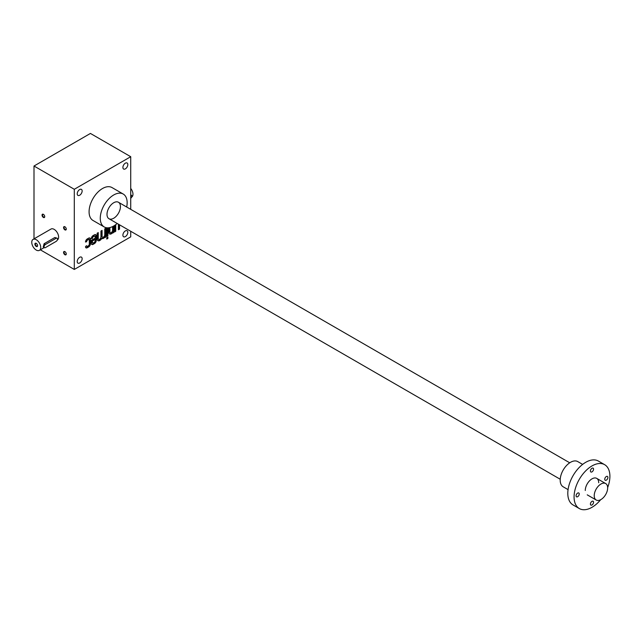 <?xml version="1.0" encoding="UTF-8"?>
<svg xmlns="http://www.w3.org/2000/svg" width="642" height="642" viewBox="0 0 642 642"><rect width="100%" height="100%" fill="white"/><g stroke="black" fill="none" stroke-linecap="round" stroke-linejoin="round"><path stroke-width="0.96" d="M130.727 156.712L90.426 133.44L34.002 166.021L74.303 189.286L130.727 156.712L130.727 209.348M40.334 249.826L74.303 269.439L130.727 236.866L130.727 231.28M86.51 245.717L85.498 246.688A2.536 1.461 120 0 0 86.02 247.844A2.536 1.461 120 0 0 87.288 247.724L88.636 246.945A2.536 1.461 120 0 0 90.426 243.84L90.426 239.185A2.536 1.461 120 0 0 89.896 238.03A2.536 1.461 120 0 0 88.636 238.158L87.288 238.928A2.536 1.461 120 0 0 85.498 242.034L86.614 241.649A1.268 0.73 120 0 1 87.513 240.092L88.411 239.578A1.268 0.73 120 0 1 89.045 239.514L88.596 239.257A1.268 0.73 120 0 0 87.962 239.322L88.411 239.578M86.614 245.782A1.268 0.73 120 0 0 86.879 246.359A1.268 0.73 120 0 0 87.513 246.295L88.411 245.782A1.268 0.73 120 0 0 89.302 244.233L89.302 240.092A1.268 0.73 120 0 0 89.045 239.514M94.864 236.152A1.268 0.73 120 0 1 95.128 236.729L95.128 238.158L91.316 240.349L91.316 243.326A2.536 1.461 120 0 0 91.846 244.482A2.536 1.461 120 0 0 93.114 244.361L94.454 243.583A2.536 1.461 120 0 0 96.244 240.485L96.244 235.831A2.536 1.461 120 0 0 95.722 234.667A2.536 1.461 120 0 0 94.454 234.795L93.114 235.566A2.536 1.461 120 0 0 91.316 238.672L92.44 238.286A1.268 0.73 120 0 1 93.339 236.729L94.23 236.216A1.268 0.73 120 0 1 94.864 236.152L94.414 235.895A1.268 0.73 120 0 0 93.78 235.959L94.23 236.216M98.258 238.543A1.902 1.099 120 0 0 98.651 239.41L98.21 239.153A1.902 1.099 120 0 1 97.817 238.286L98.258 238.543L98.258 232.597L97.143 233.239L97.143 238.928A3.804 2.191 120 0 0 97.929 240.67A3.804 2.191 120 0 0 101.733 238.471L101.733 238.471A3.804 2.191 120 0 0 103.41 238.399A3.804 2.191 120 0 0 104.758 237.058L104.758 237.636L105.874 236.994L105.874 228.199L104.758 228.849L104.758 234.795A1.902 1.099 120 0 1 103.924 236.705A1.902 1.099 120 0 1 102.463 237.211L102.014 236.954A1.902 1.099 120 0 0 102.263 237.042M98.651 239.41A1.902 1.099 120 0 0 100.12 238.904A1.902 1.099 120 0 0 100.946 236.994L100.946 231.048L102.07 230.398L102.07 236.344A1.902 1.099 120 0 0 102.463 237.211M107.888 237.123L106.773 237.765L106.773 239.057L107.888 238.415L107.888 237.123M106.773 227.782L106.773 236.473L107.888 235.831L107.888 227.83M108.787 227.766L108.787 232.211A3.804 2.191 120 0 0 109.573 233.945A3.804 2.191 120 0 0 111.251 233.881A3.804 2.191 120 0 0 112.591 232.532L112.591 233.11L113.714 232.468L113.714 226A19.003 10.97 120 0 0 117.189 223.464M109.902 231.818A1.902 1.099 120 0 0 110.296 232.693L109.846 232.428A1.902 1.099 120 0 1 109.453 231.561L109.902 231.818L109.902 227.565M110.296 232.693A1.902 1.099 120 0 0 111.764 232.179A1.902 1.099 120 0 0 112.591 230.269L112.591 226.594M118.417 224.17L118.417 229.756L119.532 229.106L119.532 224.82M115.881 224.548A1.902 1.099 120 0 0 115.729 225.358L115.729 231.305L114.605 231.947L114.605 225.454M77.217 193.812A3.483 2.014 120 0 0 77.931 195.409A3.483 2.014 120 0 0 81.422 193.394A3.483 2.014 120 0 0 81.422 189.374A3.483 2.014 120 0 0 78.733 190.305A3.483 2.014 120 0 0 77.217 193.812M122.895 167.442A3.483 2.014 120 0 0 123.609 169.039A3.483 2.014 120 0 0 127.1 167.024A3.483 2.014 120 0 0 127.1 163.004A3.483 2.014 120 0 0 124.412 163.935A3.483 2.014 120 0 0 122.895 167.442M122.895 235.181A3.483 2.014 120 0 0 123.609 236.778A3.483 2.014 120 0 0 127.1 234.763A3.483 2.014 120 0 0 127.1 230.743A3.483 2.014 120 0 0 124.412 231.674A3.483 2.014 120 0 0 122.895 235.181M77.217 261.551A3.483 2.014 120 0 0 77.931 263.148A3.483 2.014 120 0 0 81.422 261.133A3.483 2.014 120 0 0 81.422 257.113A3.483 2.014 120 0 0 78.733 258.052A3.483 2.014 120 0 0 77.217 261.551M104.213 226.947L93.018 220.479A19.003 10.97 -60 0 1 93.018 198.538A19.003 10.97 -60 0 1 112.013 187.568L123.208 194.036A19.003 10.97 120 0 0 108.57 199.124A19.003 10.97 120 0 0 100.272 218.248A19.003 10.97 120 0 0 104.213 226.947A19.003 10.97 120 0 0 113.714 226M74.303 189.286L74.303 269.439M34.002 166.021L34.002 238.856M57.29 240.036L57.315 240.02A6.332 3.659 -120 0 0 57.315 232.709A6.332 3.659 -120 0 0 50.983 229.05L33.071 239.394A6.332 3.659 -120 0 0 32.1 244.466A6.332 3.659 -120 0 0 36.241 250.051A6.332 3.659 -120 0 0 39.403 250.364A6.332 3.659 -120 0 0 39.403 243.045A6.332 3.659 -120 0 0 33.071 239.394M64.914 226.77L64.914 226.77A1.902 1.099 60 0 1 66.262 229.098A1.902 1.099 60 0 1 64.914 229.868A1.902 1.099 60 0 1 63.574 227.541A1.902 1.099 60 0 1 64.914 226.77M43.383 214.332L43.383 214.332A1.902 1.099 60 0 1 44.731 216.659A1.902 1.099 60 0 1 43.383 217.437A1.902 1.099 60 0 1 42.043 215.11A1.902 1.099 60 0 1 43.383 214.332M64.914 251.632L64.914 251.632A1.902 1.099 60 0 1 66.262 253.959A1.902 1.099 60 0 1 64.914 254.738A1.902 1.099 60 0 1 63.574 252.41A1.902 1.099 60 0 1 64.914 251.632M66.254 253.807A1.557 0.899 60 0 1 65.941 254.392A1.557 0.899 60 0 1 64.385 253.494A1.557 0.899 60 0 1 64.385 251.696A1.557 0.899 60 0 1 65.043 251.712M113.714 218.248A9.502 5.481 -60 0 1 106.997 214.364A9.502 5.481 -60 0 1 113.714 202.736A9.502 5.481 -60 0 1 120.431 206.612A9.502 5.481 -60 0 1 113.714 218.248M126.691 207.013A19.003 10.97 120 0 0 123.208 194.036M44.723 216.514A1.557 0.899 60 0 1 44.402 217.092A1.557 0.899 60 0 1 42.845 216.193A1.557 0.899 60 0 1 42.845 214.396A1.557 0.899 60 0 1 43.512 214.42M66.254 228.945A1.557 0.899 60 0 1 65.941 229.531A1.557 0.899 60 0 1 64.385 228.632A1.557 0.899 60 0 1 64.385 226.827A1.557 0.899 60 0 1 65.043 226.851M118.417 229.234L119.083 228.849L119.083 224.564M119.083 228.849L119.532 229.106M114.605 231.433L115.729 231.305M115.279 231.048L115.279 225.101L115.729 225.358M112.591 232.597L113.714 232.468M113.265 232.211L113.265 226.249M109.453 231.561L109.453 227.661M109.365 233.792A3.804 2.191 120 0 0 110.801 233.616L111.251 233.881M110.801 233.616A3.804 2.191 120 0 0 112.141 232.276L112.591 232.532M106.773 235.959L107.439 235.566L107.439 227.83M107.439 235.566L107.888 235.831M106.773 238.543L107.439 237.38M107.439 238.158L107.888 238.415M104.758 237.123L105.874 236.994M105.424 236.729L105.424 228.456M101.621 230.655L101.621 236.087A1.902 1.099 120 0 0 102.014 236.954M97.817 238.286L97.817 232.853M97.72 240.517A3.804 2.191 120 0 0 101.284 238.214L101.733 238.471M101.292 238.214A3.804 2.191 120 0 0 102.961 238.142L103.41 238.399M102.961 238.142A3.804 2.191 120 0 0 104.309 236.794L104.758 237.058M91.637 244.321A2.536 1.461 120 0 0 92.665 244.104L94.005 243.326A2.536 1.461 120 0 0 95.794 240.22L95.794 235.566A2.536 1.461 120 0 0 95.473 234.571M91.325 238.543L92.44 238.415M91.991 238.158L92.44 238.286M93.78 235.959L92.889 236.473A1.268 0.73 120 0 0 91.991 238.022M95.128 240.87L95.128 239.45L92.44 240.999L92.44 242.419A1.268 0.73 120 0 0 92.705 242.997A1.268 0.73 120 0 0 93.339 242.941L94.23 242.419A1.268 0.73 120 0 0 95.128 240.87M92.44 240.999L91.991 240.742L94.679 239.185L95.128 239.45M91.991 240.742L91.991 242.162A1.268 0.73 120 0 0 92.255 242.74A1.268 0.73 120 0 0 92.52 242.804M85.819 247.684A2.536 1.461 120 0 0 86.839 247.459L88.187 246.688A2.536 1.461 120 0 0 89.976 243.583L89.976 238.928A2.536 1.461 120 0 0 89.655 237.933M85.498 241.898L86.614 241.777M86.172 241.512L86.614 241.649M87.962 239.322L87.063 239.835A1.268 0.73 120 0 0 86.172 241.384M86.237 245.87A1.268 0.73 120 0 0 86.429 246.103A1.268 0.73 120 0 0 86.694 246.159M36.361 243.406A1.557 0.899 -120 0 0 35.703 243.39A1.557 0.899 -120 0 0 35.462 244.634A1.557 0.899 -120 0 0 36.482 246.006A1.557 0.899 -120 0 0 37.26 246.087A1.557 0.899 -120 0 0 37.573 245.501M45.422 247.595L56.167 241.384A1.902 1.099 120 0 0 57.403 239.715A1.902 1.099 120 0 0 57.114 238.19A1.902 1.099 120 0 0 56.167 238.286L45.422 244.49A1.902 1.099 120 0 0 44.178 246.167A1.902 1.099 120 0 0 44.467 247.684A1.902 1.099 120 0 0 45.422 247.595M57.114 238.19L54.843 237.516L44.089 243.727L43.247 246.977L44.467 247.684M36.241 246.432A1.902 1.099 -120 0 0 37.581 245.653A1.902 1.099 -120 0 0 36.241 243.326A1.902 1.099 -120 0 0 34.893 244.104A1.902 1.099 -120 0 0 36.241 246.432M130.727 198.314A1.902 1.099 120 0 0 131.787 196.653A1.902 1.099 120 0 0 131.458 195.272A1.902 1.099 120 0 0 130.727 195.256M130.727 188.427A6.332 3.659 60 0 1 131.658 197.102L131.626 197.118M600.944 499.548A9.502 5.481 -60 0 1 596.193 500.022A9.502 5.481 -60 0 1 596.193 489.052A9.502 5.481 -60 0 1 605.695 483.562A9.502 5.481 -60 0 1 607.147 491.178A9.502 5.481 -60 0 1 600.944 499.548M600.671 499.701A25.335 14.63 -60 0 1 579.325 508.56L573.049 504.941A25.335 14.63 -60 0 1 573.049 475.69A25.335 14.63 -60 0 1 598.384 461.06L604.652 464.68A25.335 14.63 -60 0 1 609.9 476.276A25.335 14.63 -60 0 1 607.653 487.599M579.325 508.56A25.335 14.63 -60 0 1 579.317 479.309A25.335 14.63 -60 0 1 604.652 464.68M591.988 504.973A2.215 1.276 120 0 0 593.433 503.023A2.215 1.276 120 0 0 593.096 501.25A2.215 1.276 120 0 0 590.881 502.526A2.215 1.276 120 0 0 590.881 505.085A2.215 1.276 120 0 0 591.988 504.973M585.271 490.496A9.502 5.481 -60 0 1 591.988 478.86A9.502 5.481 -60 0 1 598.705 482.744M591.988 471.886A2.215 1.276 120 0 0 593.433 469.928A2.215 1.276 120 0 0 593.096 468.154A2.215 1.276 120 0 0 590.881 469.43A2.215 1.276 120 0 0 590.881 471.99A2.215 1.276 120 0 0 591.988 471.886M577.656 496.699A2.215 1.276 120 0 0 579.108 494.749A2.215 1.276 120 0 0 578.763 492.976A2.215 1.276 120 0 0 576.548 494.252A2.215 1.276 120 0 0 576.548 496.812A2.215 1.276 120 0 0 577.656 496.699M606.321 480.16A2.215 1.276 120 0 0 607.765 478.202A2.215 1.276 120 0 0 607.428 476.428A2.215 1.276 120 0 0 605.205 477.704A2.215 1.276 120 0 0 605.205 480.264A2.215 1.276 120 0 0 606.321 480.16M568.074 489.629L563.211 486.821A14.565 8.41 -60 0 1 563.211 470.008A14.565 8.41 -60 0 1 577.776 461.598L582.639 464.399M101.621 236.087L102.07 236.344M94.005 243.326L94.454 243.583M95.794 240.22L96.244 240.485M95.794 235.566L96.244 235.831M92.889 236.473L93.339 236.729M92.665 244.104L93.114 244.361M91.991 242.162L92.44 242.419M88.187 246.688L88.636 246.945M89.976 243.583L90.426 243.84M89.976 238.928L90.426 239.185M87.063 239.835L87.513 240.092M86.839 247.459L87.288 247.724M56.167 238.286L54.843 237.516M45.422 244.49L44.089 243.727M92.705 242.997L92.255 242.74M86.879 246.359L86.429 246.103M39.403 250.364L44.25 247.563M130.727 194.855L131.458 195.272M108.963 218.713L560.217 479.245M587.237 494.846L596.193 500.022M118.457 202.262L569.719 462.794M596.739 478.394L605.695 483.562"/></g></svg>
